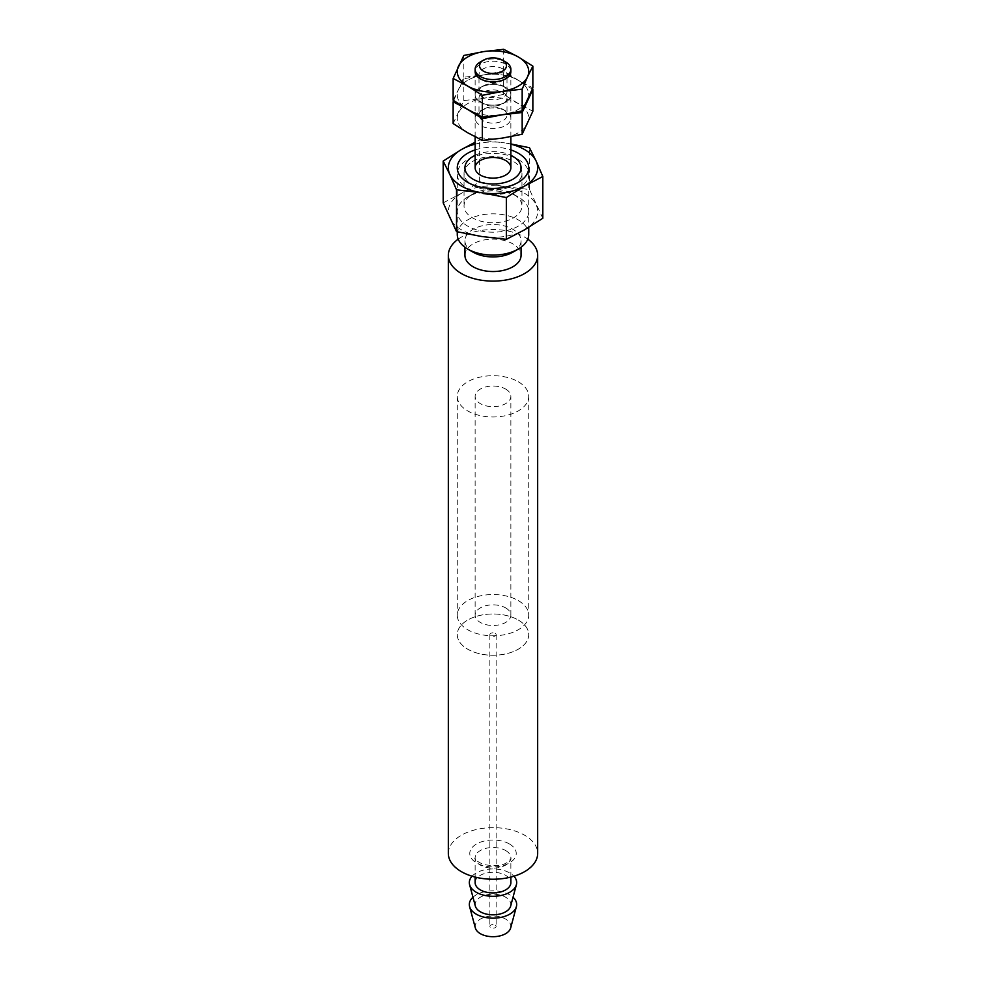 <?xml version="1.0" encoding="UTF-8"?>
<svg xmlns="http://www.w3.org/2000/svg" width="986" height="986" viewBox="0 0 986 986"><rect width="100%" height="100%" fill="white"/><g stroke="black" fill="none" stroke-linecap="round" stroke-linejoin="round"><path stroke-width="0.74" stroke-dasharray="4.93 3.7" d="M475.129 155.307A28.064 16.195 180 0 1 510.871 155.307M505.633 389.051A17.871 10.316 180 0 1 510.871 396.347A17.871 10.316 180 0 1 493 406.663A17.871 10.316 180 0 1 475.129 396.347A17.871 10.316 180 0 1 486.16 386.82A17.871 10.316 180 0 1 505.633 389.051M518.266 381.755A35.73 20.632 180 0 1 528.73 396.347A35.73 20.632 180 0 1 493 416.979A35.73 20.632 180 0 1 457.27 396.347A35.73 20.632 180 0 1 479.319 377.281A35.73 20.632 180 0 1 518.266 381.755M518.266 620.034A35.73 20.632 180 0 1 528.73 634.614A35.73 20.632 180 0 1 493 655.246A35.73 20.632 180 0 1 457.27 634.614A35.73 20.632 180 0 1 479.319 615.56A35.73 20.632 180 0 1 518.266 620.034A35.73 20.632 180 0 1 528.73 634.614A35.73 20.632 180 0 1 493 655.246A35.73 20.632 180 0 1 457.27 634.614A35.73 20.632 180 0 1 479.319 615.56A35.73 20.632 180 0 1 518.266 620.034M495.206 633.345A3.131 1.799 180 0 1 496.131 634.614A3.131 1.799 180 0 1 493 636.426A3.131 1.799 180 0 1 489.869 634.614A3.131 1.799 180 0 1 491.804 632.95A3.131 1.799 180 0 1 495.206 633.345M495.206 925.102A3.131 1.799 180 0 1 496.131 926.384A3.131 1.799 180 0 1 493 928.196A3.131 1.799 180 0 1 489.869 926.384A3.131 1.799 180 0 1 491.804 924.72A3.131 1.799 180 0 1 495.206 925.102M475.338 927.962A17.871 10.316 180 0 1 484.915 917.19A17.871 10.316 180 0 1 505.633 919.088A17.871 10.316 180 0 1 510.662 927.962M472.96 897.223A23.676 13.668 180 0 1 509.737 894.832A23.676 13.668 180 0 1 513.04 897.223M475.338 906.085A17.871 10.316 180 0 1 484.915 895.3A17.871 10.316 180 0 1 505.633 897.211A17.871 10.316 180 0 1 510.662 906.085M472.072 876.221A23.676 13.668 180 0 1 509.737 872.955A23.676 13.668 180 0 1 513.928 876.221M475.129 882.618A17.871 10.316 180 0 1 486.16 873.091A17.871 10.316 180 0 1 505.633 875.322A17.871 10.316 180 0 1 510.871 882.618M448.334 853.445A44.666 25.784 180 0 1 475.905 829.62A44.666 25.784 180 0 1 524.589 835.204A44.666 25.784 180 0 1 537.666 853.445M458.207 239.154A44.666 25.784 180 0 1 524.589 237.096A44.666 25.784 180 0 1 527.793 239.154M464.936 255.325A28.064 16.195 180 0 1 482.265 240.362A28.064 16.195 180 0 1 512.843 243.875A28.064 16.195 180 0 1 521.064 255.325M473.157 252.194A28.064 16.195 180 0 1 464.936 240.732A28.064 16.195 180 0 1 482.265 225.769A28.064 16.195 180 0 1 512.843 229.282A28.064 16.195 180 0 1 521.064 240.732A28.064 16.195 180 0 1 512.843 252.194M457.27 234.471A35.73 20.632 180 0 1 479.319 215.416A35.73 20.632 180 0 1 518.266 219.89A35.73 20.632 180 0 1 528.73 234.471M518.266 159.473L518.266 159.473A35.73 20.632 180 0 1 528.73 174.066A35.73 20.632 180 0 1 493 194.698A35.73 20.632 180 0 1 457.27 174.066A35.73 20.632 180 0 1 467.734 159.473A35.73 20.632 180 0 1 518.266 159.473L512.843 156.343L518.266 159.473M443.182 202.857L461.411 193.33A44.666 25.784 180 0 1 504.561 186.65A44.666 25.784 180 0 1 536.15 204.891A44.666 25.784 180 0 1 524.589 229.8A44.666 25.784 180 0 1 481.439 236.467A44.666 25.784 180 0 1 449.85 218.239A44.666 25.784 180 0 1 461.411 193.33L479.652 181.806L504.561 186.65L529.47 189.509L542.818 218.276M510.871 143.931L504.561 142.884A44.666 25.784 180 0 1 510.871 144.166M475.129 144.166A44.666 25.784 180 0 1 504.561 142.884L479.652 140.024L475.129 142.218M475.129 149.934A35.73 20.632 180 0 1 510.871 149.934M472.516 161.507A28.964 16.725 180 0 1 504.08 157.883A28.964 16.725 180 0 1 521.964 173.326A28.964 16.725 180 0 1 513.484 185.146A28.964 16.725 180 0 1 472.516 185.146A28.964 16.725 180 0 1 464.036 173.326A28.964 16.725 180 0 1 472.516 161.507M472.516 194.205A28.964 16.725 180 0 1 513.484 194.205A28.964 16.725 180 0 1 521.964 206.037A28.964 16.725 180 0 1 493 222.75A28.964 16.725 180 0 1 464.036 206.037A28.964 16.725 180 0 1 472.516 194.205L467.734 196.978A35.73 20.632 180 0 1 518.266 196.978A35.73 20.632 180 0 1 518.266 226.151A35.73 20.632 180 0 1 467.734 226.151A35.73 20.632 180 0 1 467.734 196.978L472.516 194.205M479.652 181.806L479.652 140.024M529.47 189.509L529.47 147.74M480.367 61.97A17.871 10.316 180 0 1 505.633 61.97M505.633 607.881A17.871 10.316 180 0 1 510.871 615.165A17.871 10.316 180 0 1 493 625.481A17.871 10.316 180 0 1 475.129 615.165A17.871 10.316 180 0 1 486.16 605.638A17.871 10.316 180 0 1 505.633 607.881M518.266 600.585A35.73 20.632 180 0 1 528.73 615.165A35.73 20.632 180 0 1 493 635.797A35.73 20.632 180 0 1 457.27 615.165A35.73 20.632 180 0 1 479.319 596.111A35.73 20.632 180 0 1 518.266 600.585M453.141 100.227L458.49 89.516A35.73 20.632 0 0 0 467.734 109.446A35.73 20.632 0 0 0 502.244 114.783A35.73 20.632 0 0 0 527.51 100.19A35.73 20.632 0 0 0 518.266 80.273A35.73 20.632 0 0 0 483.756 74.924A35.73 20.632 0 0 0 458.49 89.516L463.827 77.216L483.756 74.924L503.673 71.054L518.266 80.273L532.859 87.89M505.633 87.557A17.871 10.316 0 0 0 480.367 87.557A17.871 10.316 0 0 0 480.367 102.15A17.871 10.316 0 0 0 505.633 102.15A17.871 10.316 0 0 0 505.633 87.557L505.633 87.557A17.871 10.316 180 0 1 505.633 102.15A17.871 10.316 180 0 1 480.367 102.15A17.871 10.316 180 0 1 480.367 87.557A17.871 10.316 180 0 1 505.633 87.557L502.897 85.979A14.001 8.085 0 0 0 483.103 85.979A14.001 8.085 0 0 0 478.999 91.698A14.001 8.085 0 0 0 493 99.783A14.001 8.085 0 0 0 507.001 91.698A14.001 8.085 0 0 0 502.897 85.979L505.633 87.557M502.897 68.958A14.001 8.085 0 0 0 487.639 67.208A14.001 8.085 0 0 0 478.999 74.677A14.001 8.085 0 0 0 483.103 80.384A14.001 8.085 0 0 0 502.897 80.384A14.001 8.085 0 0 0 507.001 74.677A14.001 8.085 0 0 0 502.897 68.958M510.76 70.388A17.871 10.316 0 0 0 505.633 64.226A17.871 10.316 0 0 0 487.072 61.785A17.871 10.316 0 0 0 475.24 70.388M503.673 49.3L503.673 71.054M463.827 55.462L463.827 77.216M453.141 123.57L463.827 100.56L483.756 98.267L503.673 94.385L518.266 103.604A35.73 20.632 180 0 1 527.51 123.533A35.73 20.632 180 0 1 502.244 138.126A35.73 20.632 180 0 1 467.734 132.79A35.73 20.632 180 0 1 458.49 112.86A35.73 20.632 180 0 1 483.756 98.267A35.73 20.632 180 0 1 518.266 103.604L532.859 111.233M532.859 89.492L518.266 80.273A35.73 20.632 180 0 1 527.51 100.19A35.73 20.632 180 0 1 502.244 114.783A35.73 20.632 180 0 1 467.734 109.446A35.73 20.632 180 0 1 458.49 89.516L453.141 101.817M483.756 74.924A35.73 20.632 180 0 1 518.266 80.273L503.673 72.644L483.756 74.924L463.827 78.806L458.49 89.516A35.73 20.632 180 0 1 483.756 74.924M502.897 92.302A14.001 8.085 180 0 1 507.001 98.008A14.001 8.085 180 0 1 502.897 103.727A14.001 8.085 180 0 1 483.103 103.727A14.001 8.085 180 0 1 478.999 98.008A14.001 8.085 180 0 1 487.639 90.552A14.001 8.085 180 0 1 502.897 92.302M502.897 109.323L502.897 109.323A14.001 8.085 180 0 1 507.001 115.042A14.001 8.085 180 0 1 493 123.114A14.001 8.085 180 0 1 478.999 115.042A14.001 8.085 180 0 1 483.103 109.323A14.001 8.085 180 0 1 502.897 109.323L505.633 110.9A17.871 10.316 180 0 1 505.633 125.493A17.871 10.316 180 0 1 480.367 125.493A17.871 10.316 180 0 1 480.367 110.9A17.871 10.316 180 0 1 505.633 110.9L502.897 109.323M503.673 94.385L503.673 72.644M463.827 100.56L463.827 78.806M505.633 850.524A17.871 10.316 180 0 1 510.871 857.82A17.871 10.316 180 0 1 493 868.136A17.871 10.316 180 0 1 475.129 857.82A17.871 10.316 180 0 1 486.16 848.293A17.871 10.316 180 0 1 505.633 850.524M509.429 843.967A23.233 13.41 180 0 1 499.015 866.398A23.233 13.41 180 0 1 470.568 849.969A23.233 13.41 180 0 1 509.429 843.967M475.129 615.165L475.129 396.347M510.871 615.165L510.871 396.347M457.27 396.347L457.27 615.165M528.73 396.347L528.73 615.165M489.869 634.614L489.869 926.384M496.131 634.614L496.131 926.384M510.871 877.084L510.871 857.82C511.648 857.968 510.575 859.398 507.63 862.109C502.577 865.918 494.356 866.657 482.967 864.303C476.435 861.061 473.835 858.905 475.129 857.82L475.129 877.084M464.936 240.732L464.936 247.252M521.064 240.732L521.064 247.252M457.27 174.066L457.27 231.796M528.73 174.066L528.73 227.347M473.157 156.343L467.734 159.473M513.484 185.146L518.266 182.385M472.516 185.146L467.734 182.385M464.036 173.326L464.036 206.037M521.964 173.326L521.964 206.037M513.484 194.205L518.266 196.978M475.129 71.51L475.129 136.844M510.871 71.51L510.871 136.635M483.103 85.979L480.367 87.557M507.001 91.698L507.001 74.677M478.999 91.698L478.999 74.677M502.897 80.384L505.633 78.806M483.103 80.384L480.367 78.806M502.897 103.727L505.633 102.15M483.103 103.727L480.367 102.15M478.999 98.008L478.999 115.042M507.001 98.008L507.001 115.042M483.103 109.323L480.367 110.9"/><path stroke-width="1.48" d="M505.633 160.508A17.871 10.316 180 0 1 510.871 167.793A17.871 10.316 180 0 1 493 178.109A17.871 10.316 180 0 1 475.129 167.793A17.871 10.316 180 0 1 486.16 158.265A17.871 10.316 180 0 1 505.633 160.508M510.871 155.307A28.064 16.195 180 0 1 512.843 156.343L512.843 156.343A28.064 16.195 180 0 1 512.843 179.255A28.064 16.195 180 0 1 473.157 179.255A28.064 16.195 180 0 1 473.157 156.343A28.064 16.195 180 0 1 475.129 155.307M513.04 897.223A23.676 13.668 180 0 1 516.393 906.602L510.662 927.962A17.871 10.316 180 0 1 493 936.7A17.871 10.316 180 0 1 475.338 927.962L469.607 906.602A23.676 13.668 180 0 1 472.96 897.223M516.393 906.602A23.676 13.668 180 0 1 493 918.176A23.676 13.668 180 0 1 469.607 906.602M513.928 876.221A23.676 13.668 180 0 1 516.393 884.713L510.662 906.085A17.871 10.316 180 0 1 493 914.823A17.871 10.316 180 0 1 475.338 906.085L469.607 884.713A23.676 13.668 180 0 1 472.072 876.221M516.393 884.713A23.676 13.668 180 0 1 493 896.286A23.676 13.668 180 0 1 469.607 884.713M510.871 877.084L510.871 882.618A17.871 10.316 180 0 1 493 892.934A17.871 10.316 180 0 1 475.129 882.618L475.129 877.084M527.793 239.154A44.666 25.784 180 0 1 537.666 255.325L537.666 853.445A44.666 25.784 180 0 1 493 879.229A44.666 25.784 180 0 1 448.334 853.445L448.334 255.325A44.666 25.784 180 0 1 458.207 239.154M537.666 255.325A44.666 25.784 180 0 1 493 281.109A44.666 25.784 180 0 1 448.334 255.325M521.064 247.252L521.064 255.325A28.064 16.195 180 0 1 493 271.532A28.064 16.195 180 0 1 464.936 255.325L464.936 247.252M528.73 227.347L528.73 234.471A35.73 20.632 180 0 1 518.266 249.064L512.843 252.194A28.064 16.195 180 0 1 473.157 252.194L467.734 249.064A35.73 20.632 180 0 1 457.27 234.471L457.27 231.796M518.266 249.064A35.73 20.632 180 0 1 467.734 249.064M542.818 176.494L536.15 161.125A44.666 25.784 180 0 1 524.589 186.034L542.818 176.494L542.818 218.276L524.589 229.8L506.348 239.327L481.439 236.467L456.53 231.624L443.182 202.857L443.182 161.088L449.85 174.473A44.666 25.784 180 0 1 461.411 149.564A44.666 25.784 180 0 1 475.129 144.166M510.871 144.166A44.666 25.784 180 0 1 536.15 161.125L529.47 147.74L510.871 143.931M475.129 142.218L461.411 149.564L443.182 161.088M481.439 192.701L506.348 197.557L524.589 186.034A44.666 25.784 180 0 1 481.439 192.701A44.666 25.784 180 0 1 449.85 174.473L456.53 189.842L481.439 192.701M510.871 149.934A35.73 20.632 180 0 1 518.266 182.385A35.73 20.632 180 0 1 467.734 182.385A35.73 20.632 180 0 1 467.734 153.212A35.73 20.632 180 0 1 475.129 149.934M506.348 239.327L506.348 197.557M456.53 231.624L456.53 189.842M505.633 61.97L502.527 60.171A13.484 7.777 180 0 1 502.527 71.177A13.484 7.777 180 0 1 483.473 71.177A13.484 7.777 180 0 1 483.473 60.171A13.484 7.777 180 0 1 502.527 60.171L505.633 61.97A17.871 10.316 180 0 1 510.871 69.266A17.871 10.316 180 0 1 493 79.57A17.871 10.316 180 0 1 475.129 69.266A17.871 10.316 180 0 1 480.367 61.97L483.473 60.171M527.51 76.859L532.859 66.148L518.266 56.929A35.73 20.632 0 0 0 483.756 51.592A35.73 20.632 0 0 0 458.49 66.173A35.73 20.632 0 0 0 467.734 86.102A35.73 20.632 0 0 0 502.244 91.439A35.73 20.632 0 0 0 527.51 76.859A35.73 20.632 0 0 0 518.266 56.929L503.673 49.3L483.756 51.592L463.827 55.462L453.141 78.473L467.734 86.102L482.327 95.322L502.244 91.439L522.173 89.159L527.51 76.859M532.859 66.148L532.859 87.89L522.173 110.9L502.244 114.783L482.327 117.075L467.734 109.446L453.141 100.227L453.141 78.473M475.24 70.388A17.871 10.316 0 0 0 480.367 78.806A17.871 10.316 0 0 0 505.633 78.806A17.871 10.316 0 0 0 510.76 70.388M482.327 95.322L482.327 117.075M522.173 89.159L522.173 110.9M532.859 111.233L522.173 134.244L502.244 138.126L482.327 140.406L467.734 132.79L453.141 123.57L453.141 101.817L467.734 109.446L482.327 118.665L502.244 114.783L522.173 112.49L532.859 89.492L532.859 111.233M522.173 134.244L522.173 112.49M482.327 140.406L482.327 118.665M475.129 69.266L475.129 71.51M475.129 136.844L475.129 167.793M510.871 69.266L510.871 71.51M510.871 136.635L510.871 167.793"/></g></svg>
